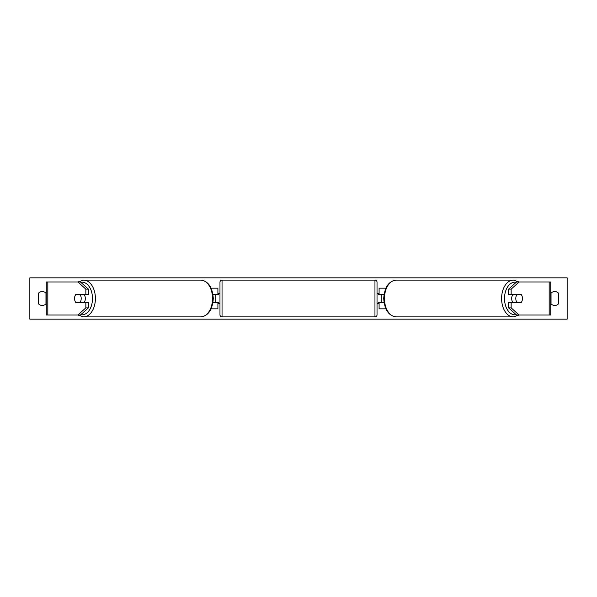 <?xml version="1.0" encoding="UTF-8"?>
<svg xmlns="http://www.w3.org/2000/svg" width="597" height="597" viewBox="0 0 597 597"><rect width="100%" height="100%" fill="white"/><g stroke="black" fill="none" stroke-linecap="round" stroke-linejoin="round"><path stroke-width="0.9" d="M211.151 308.836L217.905 308.836L217.905 302.425L213.002 302.425M217.905 294.784L217.905 288.164L211.151 288.164M215.838 294.575L218.315 294.784L218.315 293.336L219.972 293.336L219.972 303.664L218.315 303.664L218.315 302.216L215.838 302.425M213.002 294.575L217.905 294.575M88.378 289.127L85.849 289.127L77.879 281.971L80.408 281.971L88.378 289.127L88.378 294.575L75.722 294.575A5.164 3.321 -90 0 0 74.558 298.5A5.164 3.321 -90 0 0 75.722 302.425L85.849 302.425L85.849 307.873L88.378 307.873L88.378 302.425L85.849 302.425M88.378 307.873L80.408 315.029L46.275 315.029L46.275 281.971L77.879 281.971M85.849 294.575L85.849 289.127M77.879 315.029L85.849 307.873M511.151 294.575L511.151 289.127L519.121 281.971L516.592 281.971L508.622 289.127L508.622 294.575L521.278 294.575A5.164 3.321 -90 0 1 522.442 298.5A5.164 3.321 -90 0 1 521.278 302.425L511.151 302.425L511.151 307.873L508.622 307.873L508.622 302.425L511.151 302.425M508.622 307.873L516.592 315.029L550.725 315.029L550.725 281.971L519.121 281.971M508.622 289.127L511.151 289.127M519.121 315.029L511.151 307.873M385.849 308.836L379.095 308.836L379.095 302.425L383.998 302.425M379.095 294.784L379.095 288.164L385.849 288.164M381.162 294.575L381.162 302.425M383.998 294.575L379.095 294.575M222.039 280.105L222.039 316.895A2.067 2.067 0 0 1 219.972 314.828L219.972 282.172A2.067 2.067 0 0 1 222.039 280.105L374.961 280.105A2.067 2.067 0 0 1 377.028 282.172L377.028 314.828A2.067 2.067 0 0 1 374.961 316.895L374.961 280.105M222.039 316.895L374.961 316.895M215.838 294.784L215.838 302.216M381.162 294.784L378.685 294.784L378.685 293.336L377.028 293.336L377.028 303.664L378.685 303.664L378.685 302.216L381.162 302.216M80.185 302.216L75.573 302.216A5.164 3.321 90 0 1 74.558 298.5A5.164 3.321 90 0 1 75.573 294.784L80.185 294.784A5.164 3.321 90 0 1 81.199 298.5A5.164 3.321 90 0 1 80.185 302.216L83.035 302.216A5.164 3.321 90 0 1 82.886 302.425M84.155 294.575A5.164 3.321 90 0 1 85.311 298.5A5.164 3.321 90 0 1 84.155 302.425M82.886 294.575A5.164 3.321 90 0 1 83.035 294.784L80.185 294.784M558.471 303.873A5.164 5.164 0 0 1 551.031 303.873L551.031 293.127A5.164 5.164 0 0 1 558.471 293.127L558.471 303.873M42.253 305.455A5.164 5.164 0 0 0 45.969 303.873L45.969 293.127A5.164 5.164 0 0 0 38.529 293.127L38.529 303.873A5.164 5.164 0 0 0 42.253 305.455M29.85 319.164L29.85 277.836L567.15 277.836L567.15 319.164L29.85 319.164M522.442 298.5A5.164 3.321 90 0 0 521.427 294.784L516.815 294.784A5.164 3.321 90 0 0 515.801 298.5A5.164 3.321 90 0 0 516.815 302.216L521.427 302.216A5.164 3.321 90 0 0 522.442 298.5M512.845 294.575A5.164 3.321 90 0 0 511.689 298.5A5.164 3.321 90 0 0 512.845 302.425M516.815 294.784L513.965 294.784A5.164 3.321 90 0 1 514.114 294.575M516.815 302.216L513.965 302.216A5.164 3.321 90 0 0 514.114 302.425M47.82 315.029L47.82 281.971M549.18 315.029L549.18 281.971M80.767 314.716A16.328 10.492 -90 0 0 92.49 298.5A16.328 10.492 -90 0 0 80.767 282.284M95.401 298.5A18.395 11.821 90 0 1 83.58 316.895L200.726 316.895A18.395 11.821 -90 0 0 212.547 298.5A18.395 11.821 -90 0 0 200.726 280.105L83.58 280.105A18.395 11.821 90 0 1 95.401 298.5M516.233 314.716A16.328 10.492 -90 0 1 504.51 298.5A16.328 10.492 -90 0 1 516.233 282.284M518.987 281.971L513.42 280.105A18.395 11.821 90 0 0 501.599 298.5A18.395 11.821 90 0 0 513.42 316.895L396.274 316.895A18.395 11.821 -90 0 1 384.453 298.5A18.395 11.821 -90 0 1 396.274 280.105C388.722 281.06 384.535 287.187 383.714 298.5C384.535 309.813 388.722 315.94 396.274 316.895M78.013 315.029L83.58 316.895M200.726 280.105C208.278 281.06 212.465 287.187 213.286 298.5C212.465 309.813 208.278 315.94 200.726 316.895M78.013 281.971L83.58 280.105M513.42 280.105L396.274 280.105M518.987 315.029L513.42 316.895"/></g></svg>
